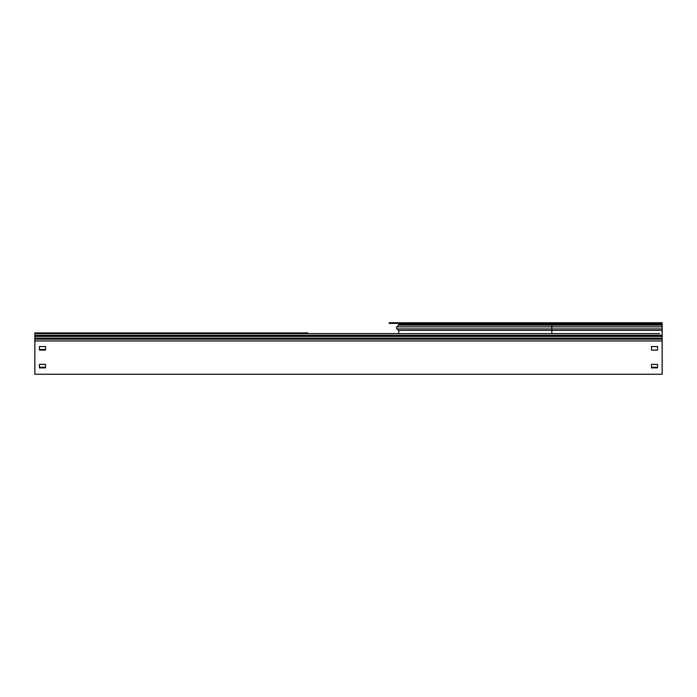 <?xml version="1.0" encoding="UTF-8"?>
<svg xmlns="http://www.w3.org/2000/svg" width="697" height="697" viewBox="0 0 697 697"><rect width="100%" height="100%" fill="white"/><g stroke="black" fill="none" stroke-linecap="round" stroke-linejoin="round"><path stroke-width="1.05" d="M37.394 332.922L307.83 332.922L307.83 333.532L34.85 333.532L34.85 332.922L37.394 332.922L37.394 333.532M34.85 339.247L662.15 339.247L662.15 374.245L34.85 374.245L34.85 333.532M39.424 349.441L45.523 349.441L45.523 346.54L45.523 350.103L39.424 350.103L39.424 346.54L39.424 349.441M39.424 367.232L45.523 367.232L45.523 364.339L45.523 367.894L39.424 367.894L39.424 364.339L39.424 367.232M659.606 322.755L389.17 322.755L389.17 323.364L659.606 323.364L659.606 322.755L662.15 322.755L662.15 323.364L659.606 323.364M662.15 339.247L662.15 330.395L551.841 330.395L551.841 325.203L662.15 325.203L662.15 323.364M398.728 333.584L398.728 330.395L396.924 328.888L662.15 328.888L662.15 330.395M662.15 328.888L662.15 325.203M651.477 367.232L657.576 367.232L657.576 364.339L657.576 367.894L651.477 367.894L651.477 364.339L651.477 367.232M396.924 328.888A1.377 1.377 0 0 1 396.837 326.867L398.501 325.203A0.767 0.767 0 0 0 398.728 324.663L398.728 324.375A1.019 1.019 0 0 0 397.708 323.364M398.728 330.395L551.841 330.395L551.841 333.584M39.424 346.54L45.523 346.54M651.477 346.54L657.576 346.54L657.576 350.103L651.477 350.103L651.477 346.54M39.424 364.339L45.523 364.339M651.477 364.339L657.576 364.339M34.85 340.938L662.15 340.938M37.394 333.584L659.606 333.584M145.159 332.922L145.159 333.584M551.841 322.755L551.841 324.375L662.15 324.375M398.501 325.203L551.841 325.203L551.841 324.375L398.728 324.375M398.728 324.663L662.15 324.663M396.837 326.867L662.15 326.867M34.85 338.123L662.15 338.123M34.85 336.459L662.15 336.459M34.85 335.492L662.15 335.492M34.85 335.205L662.15 335.205"/></g></svg>
